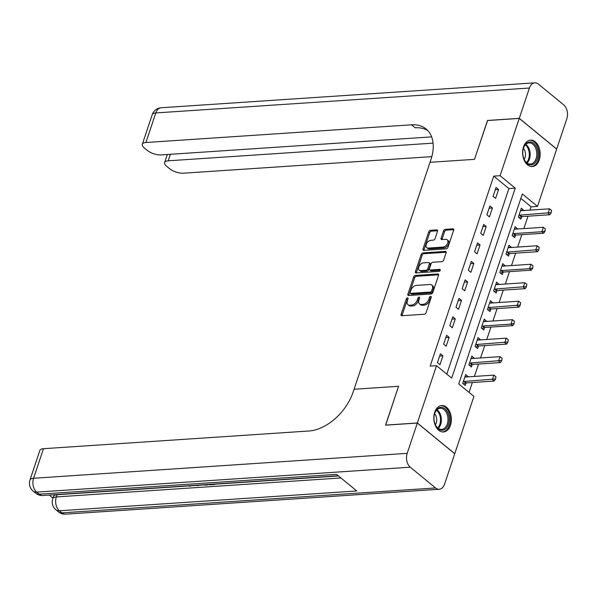 <?xml version="1.0" encoding="UTF-8"?>
<svg xmlns="http://www.w3.org/2000/svg" width="597" height="597" viewBox="0 0 597 597"><rect width="100%" height="100%" fill="white"/><g stroke="black" fill="none" stroke-linecap="round" stroke-linejoin="round"><path stroke-width="0.9" d="M407.49 297.873A1.164 0.746 -50.6 0 0 406.273 298.948L401.117 314.365A1.664 1.06 -50.6 0 0 401.303 315.574A1.664 1.06 -50.6 0 0 401.878 315.738L424.325 314.238A1.664 1.06 -50.6 0 0 426.064 312.701L431.221 297.284A1.164 0.746 -50.6 0 0 431.086 296.44A1.164 0.746 -50.6 0 0 430.691 296.328A1.164 0.746 -50.6 0 0 429.474 297.403L428.81 299.395A5.336 3.395 -50.6 0 1 423.258 304.306L421.392 304.433A5.336 3.395 -50.6 0 1 419.564 303.91A5.336 3.395 -50.6 0 1 418.952 300.052L419.624 298.06A1.164 0.746 -50.6 0 0 419.49 297.216A1.164 0.746 -50.6 0 0 419.087 297.105A1.164 0.746 -50.6 0 0 417.87 298.172L417.206 300.172A5.336 3.395 -50.6 0 1 411.661 305.082L409.788 305.209A5.336 3.395 -50.6 0 1 407.96 304.679A5.336 3.395 -50.6 0 1 407.355 300.828L408.02 298.828A1.164 0.746 -50.6 0 0 407.885 297.985A1.164 0.746 -50.6 0 0 407.49 297.873M408.005 298.873A1.164 0.746 -50.6 0 0 407.281 299.776L402.124 315.194A1.664 1.06 -50.6 0 0 402.035 315.723M431.206 297.328A1.164 0.746 -50.6 0 0 430.482 298.231L429.818 300.224L428.81 299.395M419.609 298.104A1.164 0.746 -50.6 0 0 418.885 299.007L418.221 301L417.206 300.172M539.292 159.824A13.238 8.754 -93.8 0 1 532.285 166.563A13.238 8.754 -93.8 0 1 524.196 160.287A13.238 8.754 -93.8 0 1 523.517 146.884A13.238 8.754 -93.8 0 1 530.524 140.146A13.238 8.754 -93.8 0 1 538.606 146.422A13.238 8.754 -93.8 0 1 539.292 159.824M450.496 425.213A13.238 8.754 -93.8 0 1 443.489 431.952A13.238 8.754 -93.8 0 1 435.4 425.668A13.238 8.754 -93.8 0 1 434.72 412.266A13.238 8.754 -93.8 0 1 441.728 405.527A13.238 8.754 -93.8 0 1 449.81 411.803A13.238 8.754 -93.8 0 1 450.496 425.213M437.511 231.278A1.664 1.06 -50.6 0 0 437.325 230.076A1.664 1.06 -50.6 0 0 436.75 229.912L430.452 230.33A1.664 1.06 -50.6 0 0 428.721 231.867L422.989 248.994A1.664 1.06 -50.6 0 0 423.176 250.195A1.664 1.06 -50.6 0 0 423.751 250.359L446.205 248.859A1.664 1.06 -50.6 0 0 447.937 247.33L453.668 230.203A1.664 1.06 -50.6 0 0 453.474 229.002A1.664 1.06 -50.6 0 0 452.907 228.838L445.295 229.345A1.664 1.06 -50.6 0 0 443.564 230.875L441.108 238.203A1.664 1.06 -50.6 0 0 441.302 239.412A1.664 1.06 -50.6 0 0 441.87 239.576L445.646 239.322A4.455 2.843 -50.6 0 1 447.175 239.755A4.455 2.843 -50.6 0 1 447.22 244.024A4.455 2.843 -50.6 0 1 443.049 247.083L428.265 248.068A4.455 2.843 -50.6 0 1 426.736 247.636A4.455 2.843 -50.6 0 1 426.698 243.367A4.455 2.843 -50.6 0 1 430.862 240.307L433.325 240.143A1.664 1.06 -50.6 0 0 435.064 238.606L437.511 231.278M487.592 120.519L474.503 159.339L487.488 120.527L519.256 118.415L556.665 149.116L537.494 206.405L522.33 193.958L458.757 383.938L473.928 396.393L454.757 453.683L417.348 422.974L436.519 365.685L451.683 378.132L515.248 188.152L500.085 175.705L519.256 118.415M385.662 425.161L398.565 386.281L354.088 389.251L430.019 162.302L474.503 159.339L430.019 162.302L430.915 159.645A42.439 27.052 -50.6 0 0 426.071 128.959A42.439 27.052 -50.6 0 0 411.512 124.803L145.914 142.504A10.186 4.03 -161.5 0 0 142.325 144.258A10.186 4.03 -161.5 0 0 144.355 147.996L147.34 150.444A10.186 4.03 -161.5 0 0 161.033 154.914L431.624 136.877M385.58 425.094L417.348 422.974M446.81 374.132L508.898 188.577L493.734 176.122L430.168 366.11L436.519 365.685M493.734 176.122L500.085 175.705M415.348 275.463A1.664 1.06 -50.6 0 0 413.617 277.001L407.885 294.12A1.664 1.06 -50.6 0 0 408.079 295.328A1.664 1.06 -50.6 0 0 408.647 295.493L431.101 293.993A1.664 1.06 -50.6 0 0 432.832 292.463L438.564 275.336A1.664 1.06 -50.6 0 0 438.377 274.127A1.664 1.06 -50.6 0 0 437.802 273.971L415.348 275.463L416.363 276.292A1.664 1.06 -50.6 0 0 414.631 277.829L408.9 294.955A1.664 1.06 -50.6 0 0 408.811 295.478M415.437 271.56L421.169 254.434A1.664 1.06 -50.6 0 1 422.9 252.897L445.355 251.404A1.664 1.06 -50.6 0 1 445.922 251.568A1.664 1.06 -50.6 0 1 446.116 252.77L443.661 260.098A1.664 1.06 -50.6 0 1 441.929 261.635L432.825 262.24A1.664 1.06 -50.6 0 0 431.094 263.777L429.467 268.635A1.664 1.06 -50.6 0 0 429.653 269.837A1.664 1.06 -50.6 0 0 430.228 270.001L439.705 269.374A1.164 0.746 -50.6 0 1 440.108 269.486A1.164 0.746 -50.6 0 1 440.116 270.605A1.164 0.746 -50.6 0 1 439.026 271.404L416.199 272.926A1.664 1.06 -50.6 0 1 415.631 272.762A1.664 1.06 -50.6 0 1 415.437 271.56L416.452 272.389L422.176 255.262L421.169 254.434M439.967 364.73L442.937 355.864L440.407 353.79L437.437 362.655L439.967 364.73M446.153 346.253L449.123 337.38L446.593 335.305L443.623 344.178L446.153 346.253M452.332 327.768L455.302 318.902L452.772 316.828L449.81 325.693L452.332 327.768M458.518 309.291L461.488 300.418L458.959 298.343L455.989 307.216L458.518 309.291M464.705 290.806L467.667 281.941L465.145 279.866L462.175 288.732L464.705 290.806M470.884 272.329L473.854 263.456L471.324 261.382L468.361 270.254L470.884 272.329M477.07 253.844L480.04 244.979L477.51 242.904L474.54 251.77L477.07 253.844M483.257 235.367L486.219 226.494L483.697 224.42L480.727 233.293L483.257 235.367M489.436 216.883L492.406 208.017L489.876 205.943L486.906 214.808L489.436 216.883M495.622 198.405L498.585 189.533L496.062 187.458L493.092 196.331L495.622 198.405M469.055 392.393L472.354 382.52M474.391 376.438L478.54 364.043M480.578 357.954L484.719 345.559M486.756 339.477L490.906 327.081M492.943 320.992L497.085 308.597M499.122 302.515L503.271 290.12M505.308 284.03L509.457 271.635M511.495 265.553L515.636 253.158M517.674 247.068L521.823 234.681M523.86 228.591L528.009 216.196M530.039 210.107L531.136 206.831L520.845 198.383M468.13 376.856L465.682 374.535L462.712 383.408L465.242 385.483L466.085 382.953M474.317 358.372L471.869 356.051L468.899 364.924L471.429 366.998L472.272 364.476M480.495 339.894L478.048 337.574L475.085 346.447L477.607 348.521L478.458 345.991M486.682 321.41L484.234 319.089L481.264 327.962L483.794 330.037L484.637 327.514M492.861 302.933L490.421 300.612L487.451 309.485L489.98 311.559L490.824 309.03M499.047 284.448L496.6 282.127L493.637 291L496.159 293.075L497.002 290.552M505.234 265.971L502.786 263.65L499.816 272.523L502.346 274.598L503.189 272.068M511.413 247.486L508.972 245.166L506.002 254.038L508.525 256.113L509.375 253.591M517.599 229.009L515.151 226.688L512.181 235.561L514.711 237.636L515.554 235.106M523.778 210.525L521.338 208.204L518.368 217.077L520.897 219.151L521.741 216.629M531.136 206.831L537.494 206.405M508.898 188.577L515.248 188.152M468.212 376.61L465.153 376.811M474.399 358.125L471.339 358.334M480.578 339.648L477.525 339.85M486.764 321.164L483.704 321.373M492.943 302.686L489.891 302.888M499.129 284.202L496.07 284.411M505.316 265.725L502.256 265.926M511.495 247.24L508.443 247.449M517.681 228.763L514.621 228.964M523.86 210.278L520.808 210.487M442.937 355.864L439.638 356.081M449.123 337.38L445.825 337.603M455.302 318.902L452.011 319.119M461.488 300.418L458.19 300.642M467.667 281.941L464.376 282.157M473.854 263.456L470.555 263.68M480.04 244.979L476.742 245.195M486.219 226.494L482.928 226.718M492.406 208.017L489.107 208.234M498.585 189.533L495.294 189.756M407.96 304.679L408.975 305.515A5.336 3.395 -50.6 0 0 410.803 306.037L409.788 305.209M418.221 301A5.336 3.395 -50.6 0 1 412.669 305.91L410.803 306.037M419.564 303.91L420.572 304.739A5.336 3.395 -50.6 0 0 422.4 305.261L421.392 304.433M429.818 300.224A5.336 3.395 -50.6 0 1 424.273 305.134L422.4 305.261M438.653 274.807L416.363 276.292M410.169 292.411A1.164 0.746 -50.6 0 0 410.303 293.254A1.164 0.746 -50.6 0 0 410.699 293.366L430.407 292.052A1.164 0.746 -50.6 0 0 431.624 290.978L432.325 288.873A5.336 3.395 -50.6 0 0 431.721 285.023A5.336 3.395 -50.6 0 0 429.892 284.5L416.415 285.396A5.336 3.395 -50.6 0 0 410.87 290.306L410.169 292.411M410.303 293.254L411.311 294.082A1.164 0.746 -50.6 0 0 411.714 294.202L410.699 293.366M431.721 285.023L432.728 285.851A5.336 3.395 -50.6 0 1 433.34 289.709L432.631 291.814A1.164 0.746 -50.6 0 1 431.422 292.881L411.714 294.202M446.205 252.24L423.915 253.725A1.664 1.06 -50.6 0 0 422.176 255.262M429.653 269.837L430.668 270.672A1.664 1.06 -50.6 0 0 431.235 270.837L440.265 270.232M423.377 262.867A4.455 2.843 -50.6 0 0 419.206 265.934A4.455 2.843 -50.6 0 0 419.251 270.195A4.455 2.843 -50.6 0 0 420.781 270.635L425.989 270.284A1.664 1.06 -50.6 0 0 427.721 268.754L429.347 263.889A1.664 1.06 -50.6 0 0 429.153 262.687A1.664 1.06 -50.6 0 0 428.586 262.523L423.377 262.867M419.251 270.195L420.258 271.023A4.455 2.843 -50.6 0 0 421.788 271.463L420.781 270.635M429.153 262.687L430.168 263.516A1.664 1.06 -50.6 0 1 430.355 264.717L428.728 269.583A1.664 1.06 -50.6 0 1 426.997 271.113L421.788 271.463M416.452 272.389A1.664 1.06 -50.6 0 0 416.355 272.911M426.736 247.636L427.75 248.464A4.455 2.843 -50.6 0 0 429.28 248.904L428.265 248.068M447.175 239.755L448.183 240.591A4.455 2.843 -50.6 0 1 448.228 244.852A4.455 2.843 -50.6 0 1 444.056 247.919L429.28 248.904M453.757 229.673L446.31 230.173A1.664 1.06 -50.6 0 0 444.571 231.703L442.123 239.039A1.664 1.06 -50.6 0 0 442.034 239.561M437.601 230.755L431.459 231.158A1.664 1.06 -50.6 0 0 429.728 232.696L423.997 249.822A1.664 1.06 -50.6 0 0 423.907 250.344M463.414 383.975L465.861 383.028A1.694 1.082 129.4 0 1 466.264 382.931L494.226 381.065L492.406 379.573L493.891 375.132L465.929 376.998A1.694 1.082 129.4 0 1 465.57 376.953L464.944 376.737M495.488 379.222L495.928 376.759L495.488 379.222L494.226 381.065M463.242 381.841L464.041 381.528A1.694 1.082 129.4 0 1 464.444 381.438L495.189 378.976M493.891 375.132L495.928 376.759M469.593 365.491L472.04 364.543A1.694 1.082 129.4 0 1 472.451 364.446L500.405 362.588L498.585 361.088L500.07 356.655L472.115 358.521A1.694 1.082 129.4 0 1 471.749 358.476L471.13 358.26M501.674 360.745L502.114 358.275L501.674 360.745L500.405 362.588M469.421 363.357L470.22 363.051A1.694 1.082 129.4 0 1 470.63 362.954L501.368 360.491M500.07 356.655L502.114 358.275M475.779 347.014L478.227 346.066A1.694 1.082 129.4 0 1 478.637 345.969L506.592 344.103L504.771 342.611L506.256 338.171L478.301 340.036A1.694 1.082 129.4 0 1 477.936 339.992L477.316 339.775M507.853 342.26L508.293 339.797L507.853 342.26L506.592 344.103M475.608 344.879L476.406 344.566A1.694 1.082 129.4 0 1 476.816 344.476L507.554 342.014M506.256 338.171L508.293 339.797M481.958 328.537L484.406 327.581A1.694 1.082 129.4 0 1 484.816 327.484L512.778 325.626L510.957 324.126L512.442 319.693L484.48 321.559A1.694 1.082 129.4 0 1 484.122 321.514L483.495 321.298M514.039 323.783L514.48 321.313L514.039 323.783L512.778 325.626M481.786 326.402L482.592 326.089A1.694 1.082 129.4 0 1 482.995 325.992L510.957 324.126L513.733 323.529M512.442 319.693L514.48 321.313M488.145 310.052L490.592 309.104A1.694 1.082 129.4 0 1 491.003 309.007L518.957 307.142L517.136 305.649L518.621 301.216L490.667 303.075A1.694 1.082 129.4 0 1 490.301 303.03L489.682 302.821M520.226 305.298L520.659 302.836L520.226 305.298L518.957 307.142M487.973 307.918L488.771 307.604A1.694 1.082 129.4 0 1 489.182 307.515L519.92 305.052M518.621 301.216L520.659 302.836M445.832 428.646A11.455 7.574 -93.8 0 1 435.288 424.654A11.455 7.574 -93.8 0 1 434.571 413.848A11.455 7.574 -93.8 0 1 437.347 408.967A11.455 7.574 -93.8 0 1 447.892 412.967A11.455 7.574 -93.8 0 1 445.832 428.646M435.206 424.452A10.612 7.015 86.2 0 0 441.661 429.437A10.612 7.015 86.2 0 0 444.884 427.959A10.612 7.015 86.2 0 0 447.571 415.818A10.612 7.015 86.2 0 0 440.25 408.258A10.612 7.015 86.2 0 0 437.026 409.736A10.612 7.015 86.2 0 0 434.512 414.057M442.496 431.929A13.156 8.701 86.2 0 0 446.459 430.101A13.156 8.701 86.2 0 0 449.802 415.072A13.156 8.701 86.2 0 0 440.743 405.676M435.392 424.84A7.552 4.992 86.2 0 0 434.646 413.646M522.808 153.563A11.455 7.574 -93.8 0 1 523.368 148.459A11.455 7.574 -93.8 0 1 531.614 142.25A11.455 7.574 -93.8 0 1 537.964 153.287A11.455 7.574 -93.8 0 1 532.852 164.436A11.455 7.574 -93.8 0 1 524.084 159.272A11.455 7.574 -93.8 0 1 522.808 153.563M524.002 159.071A10.612 7.015 86.2 0 0 530.457 164.048A10.612 7.015 86.2 0 0 536.77 153.339A10.612 7.015 86.2 0 0 529.046 142.877A10.612 7.015 86.2 0 0 523.308 148.675M524.188 159.459A7.552 4.992 86.2 0 0 525.472 153.989A7.552 4.992 86.2 0 0 523.442 148.265M531.293 166.548A13.156 8.701 86.2 0 0 539.091 153.265A13.156 8.701 86.2 0 0 529.539 140.295M49.23 495.055L52.924 498.092M29.977 480.01A10.186 10.186 0 0 0 33.178 491.115A10.186 6.492 129.4 0 0 36.671 492.115A10.186 6.731 -93.8 0 1 33.574 478.264A10.186 4.03 -161.5 0 0 29.977 480.01L39.872 450.444A10.186 4.03 18.5 0 1 43.469 448.698L33.574 478.264L407.184 453.354A10.186 6.731 86.2 0 0 410.281 467.205L36.671 492.115L39.201 494.189L336.559 474.361L356.782 490.965L59.416 510.786A10.186 6.731 -93.8 0 1 56.319 496.935A10.186 4.03 -161.5 0 0 52.73 498.682L53.469 496.465A10.186 4.03 18.5 0 1 57.058 494.719L56.319 496.935L340.947 477.958M338.499 475.958L215.032 484.189M209.278 484.57L207.995 484.66M202.965 484.995L198.383 485.301M196.644 485.413L191.644 485.749M188.115 485.98L57.058 494.719M407.184 453.354L417.325 423.049L385.558 425.168L398.565 386.281L354.088 389.251L353.2 391.908A42.439 27.052 129.4 0 1 309.059 430.989L43.469 448.698M410.281 467.205L435.556 487.95A10.186 6.731 86.2 0 0 439.205 489.249A10.186 6.731 86.2 0 0 444.593 484.063L454.735 453.757L417.325 423.049M214.442 484.04L214.942 484.451L209.569 484.809L209.062 484.398M214.942 484.451L215.099 483.995M207.405 484.51L207.905 484.921L205.301 485.092L202.323 484.831M207.905 484.921L208.054 484.466M198.047 485.137L198.294 485.562L197.085 485.645L196.331 485.249M198.294 485.562L198.45 485.107M191.831 485.548L190.197 486.174L187.562 485.831M519.278 118.34L556.688 149.041L566.829 118.736A10.186 6.731 86.2 0 0 563.732 104.885L538.457 84.14A10.186 6.731 86.2 0 0 534.808 82.849A10.186 6.731 86.2 0 0 529.42 88.028L519.278 118.34L487.51 120.452M433.071 143.146L168.205 160.809A10.186 4.03 -161.5 0 0 164.615 162.556A10.186 4.03 -161.5 0 0 166.653 166.294L169.63 168.742A10.186 4.03 -161.5 0 0 183.324 173.212L431.81 156.645M427.788 130.579A42.439 27.052 -50.6 0 0 415.146 127.788L411.512 124.803M494.331 291.575L496.779 290.62A1.694 1.082 129.4 0 1 497.182 290.523L525.144 288.664L523.323 287.164L524.808 282.732L496.846 284.597A1.694 1.082 129.4 0 1 496.488 284.553L495.861 284.336M526.405 286.821L526.845 284.351L526.405 286.821L525.144 288.664M494.159 289.441L494.958 289.127A1.694 1.082 129.4 0 1 495.368 289.03L526.106 286.567M524.808 282.732L526.845 284.351M500.51 273.09L502.958 272.142A1.694 1.082 129.4 0 1 503.368 272.045L531.323 270.18L529.509 268.687L530.987 264.255L503.032 266.113A1.694 1.082 129.4 0 1 502.674 266.068L502.047 265.859M532.591 268.337L533.031 265.874L532.591 268.337L531.323 270.18M500.338 270.956L501.137 270.642A1.694 1.082 129.4 0 1 501.547 270.553L529.509 268.687L532.285 268.09M530.987 264.255L533.031 265.874M506.696 254.613L509.144 253.658A1.694 1.082 129.4 0 1 509.554 253.561L537.509 251.703L535.688 250.203L537.173 245.77L509.219 247.636A1.694 1.082 129.4 0 1 508.853 247.591L508.234 247.374M538.778 249.859L539.21 247.389L538.778 249.859L537.509 251.703M506.525 252.479L507.323 252.165A1.694 1.082 129.4 0 1 507.734 252.068L538.472 249.613M537.173 245.77L539.21 247.389M512.883 236.128L515.33 235.181A1.694 1.082 129.4 0 1 515.733 235.084L543.695 233.218L541.875 231.726L543.36 227.293L515.398 229.151A1.694 1.082 129.4 0 1 515.039 229.106L514.413 228.897M544.957 231.375L545.397 228.912L544.957 231.375L543.695 233.218M512.711 233.994L513.51 233.681A1.694 1.082 129.4 0 1 513.913 233.591L541.875 231.726L544.651 231.129M543.36 227.293L545.397 228.912M519.062 217.651L521.509 216.696A1.694 1.082 129.4 0 1 521.92 216.599L549.874 214.741L548.053 213.241L549.538 208.808L521.584 210.674A1.694 1.082 129.4 0 1 521.218 210.629L520.599 210.413M551.143 212.898L551.583 210.428L551.143 212.898L549.874 214.741M518.89 215.517L519.688 215.204A1.694 1.082 129.4 0 1 520.099 215.107L550.837 212.651M549.538 208.808L551.583 210.428M407.281 299.776L406.273 298.948M430.482 298.231L429.474 297.403M418.885 299.007L417.87 298.172M412.669 305.91L411.661 305.082M424.273 305.134L423.258 304.306M402.124 315.194L401.117 314.365M438.646 274.657L437.802 273.971M408.9 294.955L407.885 294.12M414.631 277.829L413.617 277.001M431.422 292.881L430.407 292.052M432.631 291.814L431.624 290.978M433.34 289.709L432.325 288.873M423.915 253.725L422.9 252.897M446.198 252.091L445.355 251.404M431.235 270.837L430.228 270.001M440.295 269.859L439.705 269.374M426.997 271.113L425.989 270.284M428.728 269.583L427.721 268.754M430.355 264.717L429.347 263.889M444.056 247.919L443.049 247.083M442.123 239.039L441.108 238.203M444.571 231.703L443.564 230.875M446.31 230.173L445.295 229.345M453.75 229.524L452.907 228.838M423.997 249.822L422.989 248.994M429.728 232.696L428.721 231.867M431.459 231.158L430.452 230.33M437.594 230.606L436.75 229.912M466.264 382.931L464.444 381.438M465.861 383.028L464.041 381.528M472.451 364.446L470.63 362.954M472.04 364.543L470.22 363.051M478.637 345.969L476.816 344.476M478.227 346.066L476.406 344.566M484.816 327.484L482.995 325.992M484.406 327.581L482.592 326.089M491.003 309.007L489.182 307.515M490.592 309.104L488.771 307.604M437.026 409.743A10.612 7.015 -93.8 0 1 441.332 418.825A10.612 7.015 -93.8 0 1 438.265 428.392M437.705 427.952A10.261 6.783 86.2 0 0 436.526 410.258M525.823 144.355A10.612 7.015 -93.8 0 1 530.151 153.78A10.612 7.015 -93.8 0 1 527.061 163.011M526.502 162.571A10.261 6.783 86.2 0 0 529.293 153.825A10.261 6.783 86.2 0 0 525.323 144.87M52.73 498.682A10.186 10.186 0 0 0 55.924 509.786A10.186 6.492 129.4 0 0 59.416 510.786L61.946 512.86L435.556 487.95M65.588 514.151A10.186 6.731 -93.8 0 1 61.946 512.86A10.186 6.492 -50.6 0 1 58.454 511.868A10.186 10.186 0 0 0 65.588 514.151L439.205 489.249M42.842 495.48A10.186 6.731 -93.8 0 1 39.201 494.189A10.186 6.492 -50.6 0 1 35.701 493.189A10.186 10.186 0 0 0 42.842 495.48L338.29 475.787M529.42 88.028L155.81 112.937L145.914 142.504M170.391 154.287L168.205 160.809M155.81 112.937A10.186 6.731 -93.8 0 1 161.197 107.751A10.186 10.186 0 0 0 152.213 114.684A10.186 4.03 18.5 0 1 155.81 112.937M497.182 290.523L495.368 289.03M496.779 290.62L494.958 289.127M503.368 272.045L501.547 270.553M502.958 272.142L501.137 270.642M509.554 253.561L507.734 252.068M509.144 253.658L507.323 252.165M515.733 235.084L513.913 233.591M515.33 235.181L513.51 233.681M521.92 216.599L520.099 215.107M521.509 216.696L519.688 215.204M55.924 509.786L58.454 511.868M33.178 491.115L35.701 493.189M167.309 154.496L164.615 162.556M534.808 82.849L161.197 107.751M152.213 114.684L142.325 144.258"/></g></svg>
